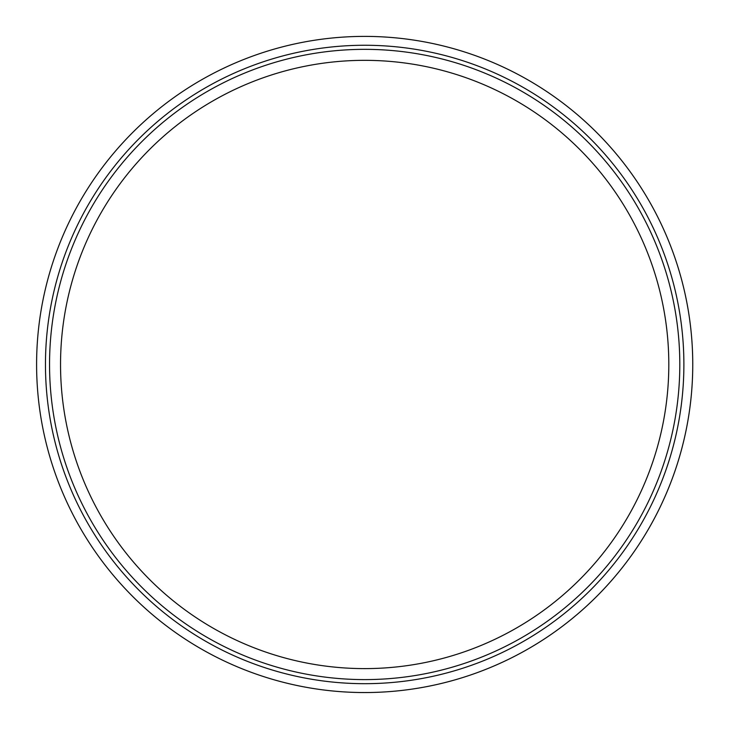<?xml version="1.0" encoding="UTF-8"?>
<svg xmlns="http://www.w3.org/2000/svg" width="729" height="729" viewBox="0 0 729 729"><rect width="100%" height="100%" fill="white"/><g stroke="black" fill="none" stroke-linecap="round" stroke-linejoin="round"><path stroke-width="1.09" d="M364.673 692.55A328.077 328.077 0 0 1 80.555 200.429A328.077 328.077 0 0 1 648.801 200.429A328.077 328.077 0 0 1 364.673 692.55M364.673 668.611A304.139 304.139 0 0 1 101.285 212.403A304.139 304.139 0 0 1 628.061 212.403A304.139 304.139 0 0 1 364.673 668.611M364.673 679.601A315.128 315.128 0 0 1 91.763 206.908A315.128 315.128 0 0 1 637.583 206.908A315.128 315.128 0 0 1 364.673 679.601M364.673 683.684A319.211 319.211 0 0 0 641.119 204.867A319.211 319.211 0 0 0 88.227 204.867A319.211 319.211 0 0 0 364.673 683.684M581.204 117.998A328.077 328.077 0 0 0 42.956 300.184A328.077 328.077 0 0 0 469.859 675.227A328.077 328.077 0 0 0 581.204 117.998M357.739 36.468L358.65 36.45M99.736 170.978L97.786 173.675"/></g></svg>
